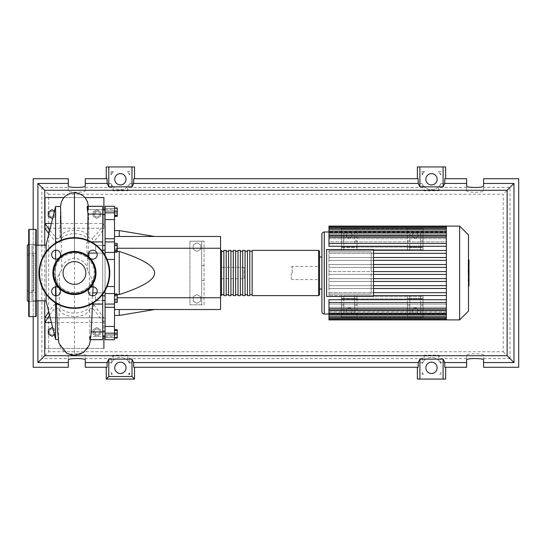 <?xml version="1.0" encoding="UTF-8"?>
<svg xmlns="http://www.w3.org/2000/svg" width="546" height="546" viewBox="0 0 546 546"><rect width="100%" height="100%" fill="white"/><g stroke="black" fill="none" stroke-linecap="round" stroke-linejoin="round"><path stroke-width="0.41" stroke-dasharray="2.73 2.05" d="M341.468 247.072L423.013 247.072L423.013 231.047L423.013 247.072L341.468 247.072L341.468 231.047L341.468 247.072M341.468 231.047L423.013 231.047L341.468 231.047M341.468 232.78L341.468 240.868L343.823 240.868L343.823 232.78L341.468 232.78L341.468 228.692L341.468 249.433L423.013 249.433L423.013 228.692L423.013 249.433L341.468 249.433L341.468 228.692L423.013 228.692L423.013 232.78L420.659 232.78L420.659 240.868L423.013 240.868L423.013 232.78M357.023 240.868L357.023 243.448L354.661 243.448L354.661 232.78L354.661 240.868L357.023 240.868L357.023 228.692L341.468 228.692L357.023 228.692L357.023 247.55L341.468 247.55L341.468 228.692L423.013 228.692L423.013 247.55L407.459 247.55L407.459 250.477L423.013 250.477L423.013 243.448L420.659 243.448L420.659 240.868M102.716 245.454L95.646 245.454L95.646 250.164L95.646 245.454L95.646 250.164L95.646 245.454L105.078 245.454L105.078 250.164L105.078 245.454M102.716 250.164L105.078 250.164M102.716 209.998L102.716 336.002L102.716 209.998L105.078 209.998L105.078 336.002L105.078 209.998M102.716 336.002L105.078 336.002M105.078 300.546L105.078 295.836L105.078 300.546L105.078 295.836L105.078 300.546L95.646 300.546L95.646 295.836L95.646 300.546L95.646 295.836L95.646 300.546L102.716 300.546M95.646 333.818L95.646 331.456L95.646 333.818M105.078 333.818L105.078 331.456L105.078 333.818M105.078 295.836L102.716 295.836M95.646 212.182L95.646 214.544L95.646 212.182M105.078 212.182L105.078 214.544L105.078 212.182M244.13 278.658L244.13 267.342L244.13 278.658L220.564 278.658L220.564 267.342L220.564 278.658M244.13 267.342L220.564 267.342M200.764 301.105L196.99 303.283L193.223 301.105L193.223 296.751L196.99 294.574L200.764 296.751L200.764 301.105L196.99 303.283L193.223 301.105L193.223 296.751L196.99 294.574L200.764 296.751L200.764 301.105M200.764 249.249L196.99 251.426L193.223 249.249L193.223 244.895L196.99 242.717L200.764 244.895L200.764 249.249L196.99 251.426L193.223 249.249L193.223 244.895L196.99 242.717L200.764 244.895L200.764 249.249M204.061 265.622L201.706 265.622L201.706 241.182L189.919 241.182L204.061 241.182L201.706 241.182L201.706 304.818L189.919 304.818L189.919 241.182L189.919 304.818L204.061 304.818L204.061 241.182L204.061 304.818L201.706 304.818L201.706 280.378L204.061 280.378M201.706 265.622L201.706 280.378M117.24 248.253L114.503 248.253L114.503 236.466L119.219 236.466L114.503 236.466L114.503 251.433L119.219 251.433C143.045 259.173 154.832 266.359 154.566 273C154.832 279.641 143.045 286.827 119.219 294.567L114.503 294.567L114.503 309.534L119.219 309.534L114.503 309.534L114.503 294.567L117.24 294.567M114.503 309.534L114.503 315.424L114.503 309.534L220.564 309.534L220.564 236.466L114.503 236.466L114.503 230.576L114.503 236.466M154.566 236.466L119.219 236.466L154.566 236.466M154.566 309.534L119.219 309.534L154.566 309.534M220.564 297.747L117.24 297.747M220.564 248.253L114.503 248.253L114.503 294.567L114.503 251.433L117.24 251.433M119.219 315.424L119.219 309.534M119.219 294.567L119.219 251.433M119.219 236.466L119.219 230.576M117.24 207.978L117.24 216.393M114.503 209.104L114.503 216.393L114.503 207.978L114.503 209.104L117.24 209.104M114.503 213.309L117.24 213.309M114.503 245.632L114.503 249.986L114.503 243.455L114.503 245.632L117.24 245.632L117.24 252.163M117.24 243.455L117.24 245.632M114.503 249.986L114.503 252.163L114.503 249.986L117.24 249.986M114.503 297.065L114.503 302.395L114.503 293.987L114.503 297.065L117.24 297.065L117.24 302.395M117.24 293.987L117.24 297.065M114.503 301.269L117.24 301.269M114.503 330.043L114.503 337.585L114.503 330.043L117.24 330.043L117.24 337.585L117.24 330.043M114.503 333.818L117.24 333.818M114.503 337.585L117.24 337.585M114.503 336.896L114.503 329.607L114.503 338.022L114.503 336.896L117.24 336.896M114.503 332.691L117.24 332.691M117.24 329.607L117.24 338.022M114.503 330.74L117.24 330.74M114.503 334.944L117.24 334.944M114.503 302.545L114.503 300.368L117.24 300.368L117.24 302.545L117.24 293.837L117.24 300.368L114.503 300.368L114.503 302.545L117.24 302.545M114.503 293.837L114.503 300.368L114.503 296.014L117.24 296.014L114.503 296.014L114.503 293.837L117.24 293.837M117.24 246.683L117.24 252.013L117.24 243.605L117.24 246.683L114.503 246.683L114.503 250.887L117.24 250.887M114.503 250.887L114.503 252.013L117.24 252.013M114.503 252.013L114.503 248.935L117.24 248.935M114.503 248.935L114.503 244.731L117.24 244.731M114.503 244.731L114.503 243.605L117.24 243.605M114.503 243.605L114.503 246.683M117.24 208.415L117.24 215.957L117.24 208.415L114.503 208.415L114.503 212.182L117.24 212.182L114.503 212.182L114.503 215.957L117.24 215.957L114.503 215.957L114.503 208.415L117.24 208.415M114.503 307.255L105.078 307.255L105.078 304.006L114.503 304.047L114.503 339.708L114.503 334.841L114.503 339.708L105.078 339.708L105.078 326.433L114.503 326.433M105.078 307.255L105.078 326.433M105.078 255.364L105.078 286.554L105.078 252.409L114.503 252.409L114.503 304.081L105.078 304.047M114.503 293.591L105.078 293.591L105.078 286.554L105.078 290.636M105.078 210.995L105.078 208.504L105.078 211.159L105.078 209.528L105.078 210.995L114.503 210.995L114.503 209.528L114.503 211.159L105.078 210.995M114.503 208.504L114.503 211.159L114.503 206.292L114.503 208.504L105.078 208.504L105.078 206.292L105.078 208.504L114.503 208.504M105.078 252.409L105.078 238.745L114.503 238.745L114.503 252.409M114.503 335.005L114.503 336.473L114.503 335.005L105.078 335.005L114.503 335.005M114.503 219.567L105.078 219.567L105.078 212.838L114.503 212.838L114.503 238.745M105.078 219.567L105.078 238.745M114.503 212.838L114.503 206.292L105.078 206.292L105.078 212.838M105.078 293.591L105.078 304.081L114.503 304.047M220.564 273L220.564 294.683L220.564 273M221.505 250.375L221.505 295.625M252.143 295.625L252.143 250.375M319.546 289.025L319.546 294.683M223.86 295.625L223.86 250.375M249.788 250.375L249.788 295.625M247.427 295.625L247.427 250.375M245.072 250.375L245.072 295.625M242.717 295.625L242.717 250.375M240.356 250.375L240.356 295.625M238.001 295.625L238.001 250.375M235.647 250.375L235.647 295.625M233.285 295.625L233.285 250.375M230.931 250.375L230.931 295.625M228.576 295.625L228.576 250.375M226.215 250.375L226.215 295.625M223.86 273L223.86 251.317L223.86 273M418.065 235.292A2.826 2.826 0 0 1 415.233 238.117A2.826 2.826 0 0 1 412.407 235.292A2.826 2.826 0 0 0 415.233 238.117A2.826 2.826 0 0 0 418.065 235.292A2.826 2.826 0 0 0 415.233 232.46A2.826 2.826 0 0 0 412.407 235.292A2.826 2.826 0 0 1 415.233 232.46A2.826 2.826 0 0 1 418.065 235.292M352.074 235.292A2.826 2.826 0 0 1 349.242 238.117A2.826 2.826 0 0 1 346.417 235.292A2.826 2.826 0 0 0 349.242 238.117A2.826 2.826 0 0 0 352.074 235.292A2.826 2.826 0 0 0 349.242 232.46A2.826 2.826 0 0 0 346.417 235.292A2.826 2.826 0 0 1 349.242 232.46A2.826 2.826 0 0 1 352.074 235.292M468.502 311.043L468.502 234.957M459.636 319.901L459.636 226.099M373.519 264.551L446.348 264.551L328.972 264.551L328.972 267.376L446.348 267.376L446.348 271.587L328.972 271.587L328.972 273L328.972 250.477L328.972 251.904L371.164 251.904L371.164 294.096L328.972 294.096L328.972 251.904L371.164 251.904L371.164 271.587L446.348 271.587L446.348 273L446.348 226.099L446.348 232.378L446.348 232.016L328.972 231.989L446.348 232.016L446.348 226.099M321.901 311.65L321.901 234.35M321.901 273L321.901 256.975L321.901 273M352.074 310.708A2.826 2.826 0 0 1 349.242 313.541A2.826 2.826 0 0 1 346.417 310.708A2.826 2.826 0 0 0 349.242 313.541A2.826 2.826 0 0 0 352.074 310.708A2.826 2.826 0 0 0 349.242 307.883A2.826 2.826 0 0 0 346.417 310.708A2.826 2.826 0 0 1 349.242 307.883A2.826 2.826 0 0 1 352.074 310.708M418.065 310.708A2.826 2.826 0 0 1 415.233 313.541A2.826 2.826 0 0 1 412.407 310.708A2.826 2.826 0 0 0 415.233 313.541A2.826 2.826 0 0 0 418.065 310.708A2.826 2.826 0 0 0 415.233 307.883A2.826 2.826 0 0 0 412.407 310.708A2.826 2.826 0 0 1 415.233 307.883A2.826 2.826 0 0 1 418.065 310.708M373.519 257.514L446.348 257.514L446.348 246.273L423.013 246.273L446.348 246.273L446.348 250.477L328.972 250.477L446.348 250.477L423.013 250.477L423.013 247.55L407.459 247.55L407.459 228.692L423.013 228.692L407.459 228.692L407.459 243.448L357.023 243.448L357.023 246.273L407.459 246.273L357.023 246.273L357.023 250.477L328.972 250.477L328.972 253.31L446.348 253.31L373.519 253.31M446.348 246.273L446.348 243.987L446.348 246.273L328.972 246.273L328.972 241.898L446.348 241.898L446.348 238.725L446.348 241.898L328.972 241.898L328.972 246.273L341.468 246.273L341.468 250.477L341.468 247.55L357.023 247.55L357.023 250.477L407.459 250.477L407.459 243.448L409.814 243.448L409.814 246.273L420.659 246.273L420.659 250.477L420.659 247.55L409.814 247.55L409.814 250.477L409.814 246.273L420.659 246.273L420.659 243.448L409.814 243.448L409.814 232.78L409.814 247.55M446.348 238.725L328.972 238.725L328.972 237.025L446.348 237.025L446.348 235.026L446.348 237.025L328.972 237.025L328.972 238.725L446.348 238.725L446.348 232.705L446.348 238.725M446.348 235.026L328.972 235.026L328.972 233.995L446.348 233.995L446.348 232.869L446.348 233.995L328.972 233.995L328.972 235.026L446.348 235.026L446.348 229.743L446.348 235.026M446.348 232.869L328.972 232.869L328.972 232.378L446.348 232.378L328.972 232.378L328.972 232.869L446.348 232.869L446.348 228.057L446.348 232.869M446.348 250.477L446.348 257.514L328.972 257.514L328.972 260.346L446.348 260.346L373.519 260.346M373.519 271.587L371.164 271.587L371.164 278.624L446.348 278.624L446.348 260.346L446.348 267.376L373.519 267.376M292.206 273L292.206 266.4L292.206 273M291.264 273L291.264 278.658L291.264 273M373.519 296.451L373.519 249.549L326.617 249.549L326.617 296.451L373.519 296.451M373.519 278.624L371.164 278.624L371.164 294.096L328.972 294.096L328.972 295.522L341.468 295.522L341.468 299.727L328.972 299.727L328.972 304.102L446.348 304.102L446.348 307.275L446.348 304.102L328.972 304.102L328.972 299.727L446.348 299.727L446.348 295.522L446.348 299.727L423.013 299.727L423.013 295.522L446.348 295.522L328.972 295.522L328.972 273L328.972 274.413L446.348 274.413L373.519 274.413M446.348 260.346L446.348 258.49L446.348 260.346L328.972 260.346L328.972 257.514L446.348 257.514L446.348 258.49L446.348 257.514M373.519 281.449L446.348 281.449L446.348 288.486L373.519 288.486M373.519 285.654L446.348 285.654L328.972 285.654L328.972 288.486L446.348 288.486L446.348 280.255L446.348 281.449L328.972 281.449L446.348 281.449L446.348 274.413L446.348 278.624L328.972 278.624L328.972 281.449L328.972 278.624L446.348 278.624M373.519 292.69L446.348 292.69L446.348 288.486L446.348 292.69L328.972 292.69L328.972 295.522L328.972 292.69L446.348 292.69L446.348 294.765L446.348 292.69M446.348 319.901L446.348 313.622L446.348 313.984L328.972 313.984L446.348 313.984L446.348 313.622L328.972 313.622L328.972 313.131L328.972 313.622L446.348 313.622L446.348 319.355L446.348 310.974L446.348 317.601L446.348 312.005L446.348 313.131L328.972 313.131L446.348 313.131L446.348 312.005L328.972 312.005L328.972 310.974L328.972 312.005L446.348 312.005L446.348 317.67L446.348 308.975L446.348 310.974L328.972 310.974L446.348 310.974L446.348 308.975L328.972 308.975L328.972 307.275L446.348 307.275L328.972 307.275L328.972 308.975L446.348 308.975L446.348 314.708L446.348 302.013L446.348 302.552L328.972 302.552L446.348 302.552L446.348 310.148L446.348 281.449M328.972 319.901L328.972 299.727L341.468 299.727L341.468 302.552L328.972 302.552M423.013 240.868L423.013 243.448L446.348 243.448L328.972 243.448L328.972 246.273L341.468 246.273L341.468 243.448L328.972 243.448L328.972 226.099M420.659 247.55L420.659 232.78M343.823 232.78L343.823 250.477L354.661 250.477L343.823 250.477L343.823 246.273L354.661 246.273L343.823 246.273L343.823 243.448L354.661 243.448L354.661 240.868M420.659 250.477L409.814 250.477L420.659 250.477M343.823 240.868L343.823 243.448L341.468 243.448L341.468 240.868M446.348 243.448L446.348 235.852L446.348 243.987L446.348 243.448L328.972 243.448M354.661 247.55L343.823 247.55M420.659 313.22L420.659 295.522L409.814 295.522L409.814 313.22L409.814 295.522L420.659 295.522L420.659 313.22L423.013 313.22L423.013 299.727L446.348 299.727L446.348 302.013L446.348 299.727M409.814 298.45L420.659 298.45M423.013 313.22L423.013 317.308L407.459 317.308L407.459 313.22L409.814 313.22M409.814 305.132L407.459 305.132L407.459 313.22M407.459 305.132L407.459 302.552L446.348 302.552M354.661 313.22L357.023 313.22L357.023 295.522L407.459 295.522L407.459 299.727L357.023 299.727L407.459 299.727L407.459 302.552L343.823 302.552L343.823 295.522L354.661 295.522L354.661 313.22L354.661 295.522L343.823 295.522L343.823 298.45L354.661 298.45M343.823 298.45L343.823 313.22L343.823 302.552L341.468 302.552L341.468 313.22L343.823 313.22M357.023 313.22L357.023 317.308L341.468 317.308L341.468 313.22M420.659 299.727L409.814 299.727L420.659 299.727M357.023 295.522L341.468 295.522L341.468 298.45L357.023 298.45L357.023 295.522M446.348 295.522L373.519 295.522M423.013 295.522L407.459 295.522L407.459 298.45L423.013 298.45L423.013 295.522M354.661 299.727L343.823 299.727L354.661 299.727M423.013 298.45L423.013 317.308L407.459 317.308L407.459 298.45L423.013 298.45M357.023 298.45L357.023 317.308L341.468 317.308L341.468 298.45L357.023 298.45M446.348 232.378L446.348 226.645L446.348 232.378M446.348 226.645L446.348 228.057L446.348 226.665L328.972 226.645M446.348 233.995L446.348 228.33L446.348 233.995M446.348 237.025L446.348 231.292L446.348 237.025M328.972 232.016L328.972 227.511L328.972 232.016M446.348 267.376L328.972 267.376L328.972 264.551L446.348 264.551M446.348 253.31L328.972 253.31L328.972 250.477L373.519 250.477M446.348 271.587L328.972 271.587L328.972 274.413L446.348 274.413M446.348 237.264L446.348 235.852L446.348 237.264L328.972 237.264M446.348 317.943L446.348 313.131L446.348 319.355L446.348 317.943L328.972 317.943M446.348 313.295L446.348 307.275L446.348 314.708L446.348 313.295L328.972 313.295M446.348 318.489L446.348 313.984L446.348 318.489L328.972 318.489L446.348 318.489M446.348 309.848L446.348 308.736L446.348 309.848M446.348 288.486L328.972 288.486L328.972 285.654L446.348 285.654M446.348 228.399L446.348 229.743L446.348 228.399M446.348 231.456L446.348 232.705L446.348 231.456M468.973 262.237L468.973 264.912L468.973 262.148L468.175 262.148L468.175 264.912L468.175 262.148L468.973 262.237M468.973 264.912L468.175 264.83L468.973 264.912M468.502 266.898L468.175 260.169L468.175 266.898L468.973 266.598L468.973 260.469M468.502 260.469L468.175 260.169L468.973 260.169M468.502 271.205L468.175 267.554L468.175 271.253L468.973 271.253M468.973 271.205L468.973 267.554M468.175 269.198L468.175 268.632L468.973 268.632L468.973 269.198L468.175 269.198L468.973 269.219M468.973 267.874L468.175 267.874M468.973 268.195L468.175 268.195M468.175 271.662L468.175 274.072L468.502 271.662M468.973 274.072L468.973 271.662M468.175 280.808L468.175 272.331L468.175 280.808L468.973 280.808L468.973 272.283L468.175 272.283L468.973 272.331L468.973 274.222M468.973 286.008L468.973 280.808M468.973 283.442L468.175 283.442M468.973 285.176L468.175 285.176M468.973 273.423L468.175 273.423M468.973 275.409L468.175 275.409M468.175 274.338L468.175 274.904L468.973 274.904L468.973 274.338L468.175 274.338L468.973 274.317M468.973 275.518L468.175 275.518M468.973 278.378L468.175 278.378M468.973 280.112L468.175 280.112M341.468 298.928L423.013 298.928L423.013 314.953L423.013 298.928L341.468 298.928L341.468 314.953L341.468 298.928M341.468 314.953L423.013 314.953L341.468 314.953M341.468 296.567L423.013 296.567L423.013 317.308L423.013 296.567L341.468 296.567L341.468 317.308L423.013 317.308L341.468 317.308L341.468 296.567M52.047 329.095A2.826 2.826 0 0 1 54.873 331.92A2.826 2.826 0 0 1 52.047 334.746A2.826 2.826 0 0 0 54.873 331.92A2.826 2.826 0 0 0 52.047 329.095A2.826 2.826 0 0 0 49.222 331.92A2.826 2.826 0 0 0 52.047 334.746A2.826 2.826 0 0 1 49.222 331.92A2.826 2.826 0 0 1 52.047 329.095M96.826 329.095A2.826 2.826 0 0 1 99.652 331.92A2.826 2.826 0 0 1 96.826 334.746A2.826 2.826 0 0 0 99.652 331.92A2.826 2.826 0 0 0 96.826 329.095A2.826 2.826 0 0 0 94.001 331.92A2.826 2.826 0 0 0 96.826 334.746A2.826 2.826 0 0 1 94.001 331.92A2.826 2.826 0 0 1 96.826 329.095M52.047 211.254A2.826 2.826 0 0 1 54.873 214.08A2.826 2.826 0 0 1 52.047 216.905A2.826 2.826 0 0 0 54.873 214.08A2.826 2.826 0 0 0 52.047 211.254A2.826 2.826 0 0 0 49.222 214.08A2.826 2.826 0 0 0 52.047 216.905A2.826 2.826 0 0 1 49.222 214.08A2.826 2.826 0 0 1 52.047 211.254M96.826 211.254A2.826 2.826 0 0 1 99.652 214.08A2.826 2.826 0 0 1 96.826 216.905A2.826 2.826 0 0 0 99.652 214.08A2.826 2.826 0 0 0 96.826 211.254A2.826 2.826 0 0 0 94.001 214.08A2.826 2.826 0 0 0 96.826 216.905A2.826 2.826 0 0 1 94.001 214.08A2.826 2.826 0 0 1 96.826 211.254M36.254 300.812L32.016 300.812L32.016 245.188L32.016 300.812M46.157 300.812L46.157 245.188L46.157 300.812M36.254 245.188L32.016 245.188M55.583 302.907L55.583 295.782M55.583 286.882L55.583 259.118M55.583 250.218L55.583 243.093M46.157 251.788L46.157 294.212M46.157 301.283L46.157 244.717M55.583 206.538L55.583 304.572L55.173 303.658L55.583 308.333L55.583 339.462M93.059 329.743L96.826 327.566L100.6 329.743L100.6 334.097L96.826 336.275L93.059 334.097L93.059 329.743L96.826 327.566L100.6 329.743L100.6 334.097L96.826 336.275L93.059 334.097L93.059 329.743M52.744 327.969L55.815 329.743L55.815 334.097L54.45 334.889M55.815 334.097L52.047 336.275L48.273 334.097L48.273 329.743L52.047 327.566L55.815 329.743L55.815 334.097M54.45 211.111L55.815 211.903L55.815 216.257L52.744 218.031M55.815 216.257L52.047 218.434L48.273 216.257L48.273 211.903L52.047 209.725L55.815 211.903L55.815 216.257M100.6 216.257L96.826 218.434L93.059 216.257L93.059 211.903L96.826 209.725L100.6 211.903L100.6 216.257L96.826 218.434L93.059 216.257L93.059 211.903L96.826 209.725L100.6 211.903L100.6 216.257M87.169 206.292L88.097 209.589C88.227 205.528 88.363 205.528 88.493 209.589L87.674 206.292L102.716 206.292L102.716 209.589L102.716 206.538L102.716 209.589L88.097 209.589C88.227 205.528 88.363 205.528 88.493 209.589L102.716 209.589L102.716 206.292L102.716 214.087L88.602 214.087L88.943 238.227L92.356 238.186L92.929 241.994L88.984 242.233L102.716 241.919L102.716 253.098L89.094 253.098L89.476 292.902L102.716 292.902L102.716 304.081L89.585 303.767L89.599 304.798L93.769 304.825L93.038 308.579L89.64 308.558L89.974 331.913L102.716 331.913L102.716 339.708L102.716 336.411L90.083 336.411L90.274 339.462L90.895 336.411L102.716 336.411L102.716 339.708L89.278 339.708L90.083 336.411C89.046 341.509 89.012 340.008 89.974 331.913M91.291 331.913L92.499 303.767L102.716 303.767L102.716 331.913M89.476 292.902C88.445 295.7 88.554 306.442 89.585 303.767L102.716 304.081M102.716 294.212L102.716 253.098L102.716 292.902L96.963 292.902M48.853 233.79L56.463 242.369L59.889 242.335C60.736 237.073 65.581 234.152 74.433 233.579C83.613 234.432 88.459 237.251 88.984 242.042L102.716 241.919L87.572 242.233L87.599 240.185M88.984 242.233C87.92 239.564 88.022 250.314 89.094 253.098L89.285 273.02M102.716 214.087L102.716 241.919M88.493 209.589C87.421 204.497 87.462 205.999 88.602 214.087L88.943 238.227C88.083 233.422 83.245 230.733 74.433 230.159C65.616 230.705 60.777 233.511 59.93 238.561L56.859 238.595L56.463 242.369M92.881 292.902L92.834 292.902C93.216 282.569 91.359 275.109 87.278 270.523L87.456 253.098L88.575 253.098M96.963 253.098L102.716 253.098L102.716 251.788M87.456 253.098C86.254 250.3 86.37 239.551 87.572 242.233L91.278 241.919M92.206 303.562L91.987 300.184L92.588 295.809M92.854 293.577L92.834 292.902M90.895 336.411L90.308 339.708M91.223 332.985L91.257 331.913M55.583 308.333L59.234 308.36C60.142 313.343 65.206 316.107 74.433 316.639C83.681 316.127 88.745 313.438 89.64 308.558M49.549 315.035L55.317 307.753M93.038 308.579L103.897 322.495L51.392 322.495M74.433 316.639L74.433 355.303A15.841 15.841 0 0 0 90.274 339.462L102.716 339.462M61.275 240.185L61.596 270.523C61.637 263.984 65.916 259.78 74.433 257.924C82.958 259.787 87.237 263.984 87.278 270.523M61.596 270.523C52.546 279.293 57.228 307.343 57.002 320.113C57.535 332.746 58.067 339.196 58.599 339.462A15.841 15.841 0 0 0 74.433 355.303M74.433 292.799A19.799 19.799 0 0 1 57.289 263.104A19.799 19.799 0 0 1 91.585 263.104A19.799 19.799 0 0 1 74.433 292.799M93.769 304.825L103.897 317.779L103.897 336.172M44.977 317.779L103.897 317.779L103.897 348.416L44.977 348.416L44.977 317.779L103.897 317.779M55.173 303.658L48.737 311.732M89.599 304.798C88.711 309.835 83.661 312.612 74.433 313.145C65.213 312.585 60.156 309.739 59.275 304.6L55.583 304.572M59.275 304.6L59.589 273.048M51.392 223.505L103.897 223.505L103.897 228.221L44.977 228.221L44.977 197.584L103.897 197.584L103.897 228.221C101.228 233.156 97.57 237.749 92.929 241.994M49.693 230.398L56.859 238.595M103.897 209.828L103.897 223.505C101.106 228.87 97.256 233.763 92.356 238.186M60.504 206.538L59.93 238.561L60.579 206.538M58.224 339.462L58.599 339.462L59.234 308.36M63.855 197.584L85.019 197.584M103.897 228.221L44.977 228.221M103.897 348.416L44.977 348.416M28.713 301.624L28.713 244.355L28.713 301.645L28.713 292.69L28.713 301.645L36.254 301.645L36.254 292.69L28.713 292.69L36.254 292.69L36.254 301.645L36.254 292.69L36.254 301.645L28.713 301.645M36.254 244.355L28.713 244.355L36.254 244.355L36.254 253.31L36.254 244.355L36.254 253.31L28.713 253.31L36.254 253.31L36.254 244.355M28.713 229.873L28.713 316.127M36.254 316.127L36.254 229.873M27.3 255.064L27.3 290.936L27.3 255.064L33.9 255.064L33.9 290.936L33.9 255.064M33.9 290.936L27.3 290.936M27.3 300.812L27.3 245.188M109.787 273A35.353 35.353 0 0 0 74.433 237.647A35.353 35.353 0 0 0 39.087 273A35.353 35.353 0 0 0 74.433 308.353A35.353 35.353 0 0 0 109.787 273M59.842 288.861A4.477 4.477 0 0 0 58.572 287.599M51.624 291.332A4.477 4.477 0 0 1 56.102 286.855A4.477 4.477 0 0 1 60.586 291.332A4.477 4.477 0 0 1 56.102 295.809A4.477 4.477 0 0 1 51.624 291.332M51.624 254.668A4.477 4.477 0 0 1 56.102 250.191A4.477 4.477 0 0 1 60.586 254.668A4.477 4.477 0 0 1 56.102 259.145A4.477 4.477 0 0 1 51.624 254.668M88.288 254.668A4.477 4.477 0 0 1 92.765 250.191A4.477 4.477 0 0 1 97.249 254.668A4.477 4.477 0 0 1 92.765 259.145A4.477 4.477 0 0 1 88.288 254.668M90.302 287.599A4.477 4.477 0 0 0 89.032 288.861M88.288 291.332A4.477 4.477 0 0 1 92.765 286.855A4.477 4.477 0 0 1 97.249 291.332A4.477 4.477 0 0 1 92.765 295.809A4.477 4.477 0 0 1 88.288 291.332M85.818 273A11.384 11.384 0 0 0 74.433 261.616A11.384 11.384 0 0 0 63.056 273A11.384 11.384 0 0 0 74.433 284.384A11.384 11.384 0 0 0 85.818 273M89.032 257.139A4.477 4.477 0 0 0 90.302 258.401M58.572 258.401A4.477 4.477 0 0 0 59.842 257.139M114.742 367.82A5.658 5.658 0 0 0 120.393 373.478A5.658 5.658 0 0 0 126.051 367.82A5.658 5.658 0 0 0 120.393 362.169A5.658 5.658 0 0 0 114.742 367.82M425.839 367.82A5.658 5.658 0 0 0 431.497 373.478A5.658 5.658 0 0 0 437.155 367.82A5.658 5.658 0 0 0 431.497 362.169A5.658 5.658 0 0 0 425.839 367.82M114.742 179.272A5.658 5.658 0 0 0 120.393 184.93A5.658 5.658 0 0 0 126.051 179.272A5.658 5.658 0 0 0 120.393 173.621A5.658 5.658 0 0 0 114.742 179.272M425.839 179.272A5.658 5.658 0 0 0 431.497 184.93A5.658 5.658 0 0 0 437.155 179.272A5.658 5.658 0 0 0 431.497 173.621A5.658 5.658 0 0 0 425.839 179.272M483.585 359.991L483.585 355.207C483.995 353.282 466.202 353.282 466.612 355.207L466.612 367.274L444.785 367.274M444.785 178.726L466.612 178.726L466.612 190.793C466.202 192.718 483.995 192.718 483.585 190.793L483.585 178.726L518.7 178.726L518.7 367.274L483.585 367.274L483.585 355.207M466.612 359.991L466.612 355.207M466.612 190.793L466.612 186.009M483.585 190.793L483.585 186.009M466.612 358.606L440.472 358.606L440.472 362.558L466.612 362.558L440.472 362.558M107.105 367.274L85.278 367.274L85.278 362.558L110.988 362.558L110.988 363.465A10.367 10.367 0 0 1 129.805 363.465L129.805 362.558L422.522 362.558L422.522 358.606L424.222 355.18L438.772 355.18L440.472 358.606M422.522 358.606L129.368 358.606L127.668 355.18L113.124 355.18L111.425 358.606L85.278 358.606L85.278 355.207C85.688 353.282 67.902 353.282 68.311 355.207L68.311 358.606L41.858 358.606L48.71 351.754L48.71 194.246L503.18 194.246L503.18 351.754L48.71 351.754M483.585 358.606L510.032 358.606L503.18 351.754M510.032 358.606L510.032 187.394L483.585 187.394M510.032 187.394L503.18 194.246M48.71 194.246L41.858 187.394L41.858 358.606M68.311 358.606L68.311 367.274L33.19 367.274L33.19 178.726L68.311 178.726L68.311 187.394L41.858 187.394M68.311 187.394L68.311 190.793C67.902 192.718 85.688 192.718 85.278 190.793L85.278 178.726L107.105 178.726M466.612 187.394L440.472 187.394L438.772 190.82L424.222 190.82L422.522 187.394L129.368 187.394L127.668 190.82L113.124 190.82L111.425 187.394L85.278 187.394M438.772 190.82L438.772 186.671L440.472 184.473L440.472 187.394M440.472 184.473A10.367 10.367 0 0 0 440.997 183.442L466.612 183.442L440.997 183.442A10.367 10.367 0 0 1 422.003 183.442L129.893 183.442A10.367 10.367 0 0 1 110.899 183.442L85.278 183.442L110.899 183.442A10.367 10.367 0 0 0 111.425 184.473L113.124 186.671L113.124 190.82M513.984 183.442L483.585 183.442L513.984 183.442L513.984 362.558L513.984 183.442M106.252 166.939L134.534 166.939M133.688 178.726L418.209 178.726M417.356 166.939L445.638 166.939M422.085 171.656L422.085 174.918A10.367 10.367 0 0 1 424.46 171.656L422.085 171.656L424.222 171.656L422.085 174.918M129.805 171.656L127.43 171.656A10.367 10.367 0 0 1 129.805 174.918L129.805 171.656L127.43 171.656A10.367 10.367 0 0 1 127.668 171.881L127.668 171.656M110.988 171.656L110.988 174.918A10.367 10.367 0 0 1 113.363 171.656L110.988 171.656L113.124 171.656L110.988 174.918M440.909 171.656L438.534 171.656A10.367 10.367 0 0 1 440.909 174.918L440.909 171.656L438.534 171.656A10.367 10.367 0 0 1 438.772 171.881L438.772 171.656M445.638 379.06L417.356 379.06M418.209 367.274L133.688 367.274M422.085 362.558L422.085 363.465A10.367 10.367 0 0 1 440.909 363.465L440.909 362.558M440.909 374.344L440.909 372.181A10.367 10.367 0 0 1 439.557 374.344L440.909 374.344L439.557 374.344L440.909 372.181M128.474 374.324L129.805 374.324L129.805 372.181A10.367 10.367 0 0 1 128.474 374.324L129.805 372.181M112.319 374.324A10.367 10.367 0 0 1 110.988 372.181L110.988 374.324L112.319 374.324L111.753 373.56L110.988 374.324M422.085 374.344L423.437 374.344A10.367 10.367 0 0 1 422.085 372.181L422.085 374.344L423.437 374.344L422.085 372.181M85.278 359.991L85.278 355.207M111.425 358.606L111.425 362.558L85.278 362.558L85.278 358.606M68.311 359.991L68.311 355.207M68.311 190.793L68.311 186.009M85.278 190.793L85.278 186.009M37.906 183.442L68.311 183.442L37.906 183.442L37.906 362.558L68.311 362.558L37.906 362.558L37.906 183.442M33.19 316.598L33.19 229.402M37.906 300.812L37.906 245.188M483.585 362.558L513.984 362.558L483.585 362.558M111.425 187.394L111.425 184.473M129.805 174.918L127.668 171.881M110.988 372.181L111.753 373.56M129.805 374.324L129.033 373.56M129.805 363.465L127.668 360.428L127.668 355.18M129.805 362.558L129.368 362.558L129.368 358.606M438.772 186.671A10.367 10.367 0 0 1 424.222 186.671L424.222 190.82M422.522 187.394L422.522 184.473L424.222 186.671M127.668 190.82L127.668 186.671L129.368 184.473L129.368 187.394M127.668 186.671A10.367 10.367 0 0 1 113.124 186.671M129.368 184.473A10.367 10.367 0 0 0 129.893 183.442L422.003 183.442A10.367 10.367 0 0 0 422.522 184.473M424.222 355.18L424.222 360.428A10.367 10.367 0 0 1 438.772 360.428L438.772 355.18M424.222 360.428L422.085 363.465M440.909 363.465L438.772 360.428M110.988 362.558L111.425 362.558M113.124 355.18L113.124 360.428L110.988 363.465M113.124 360.428A10.367 10.367 0 0 1 127.668 360.428M129.368 362.558L422.522 362.558M440.909 174.918L438.772 171.881M44.752 300.812L44.752 245.188M114.503 333.162L105.078 333.162M114.503 259.446L107.084 259.446M107.084 286.554L114.503 286.554M105.078 241.953L114.503 241.953L105.078 241.953M114.503 337.496L105.078 337.496L114.503 337.496M318.605 295.625L318.605 250.375M324.263 314.011L324.263 231.989M407.459 240.868L409.814 240.868M409.814 232.78L407.459 232.78M357.023 232.78L354.661 232.78M423.013 305.132L420.659 305.132M357.023 305.132L354.661 305.132M343.823 305.132L341.468 305.132M446.348 228.057L328.972 228.057M446.348 229.743L328.972 229.743M446.348 232.705L328.972 232.705M446.348 227.511L328.972 227.511L446.348 227.511M446.348 308.736L328.972 308.736M446.348 316.257L328.972 316.257M468.973 263.097L468.175 263.097M468.973 262.988L468.175 262.988M468.973 263.984L468.175 263.984M468.973 264.08L468.175 264.08M468.973 261.671L468.175 261.671M468.973 264.332L468.175 264.332M468.973 269.328L468.175 269.328M468.973 272.863L468.502 272.863M74.433 257.924L74.433 237.647M74.433 192.677L74.433 230.159M74.433 233.579L74.433 313.145M29.184 316.598L29.184 229.402M35.783 229.402L35.783 316.598M39.558 273A34.883 34.883 0 0 1 74.433 238.117A34.883 34.883 0 0 1 109.316 273A34.883 34.883 0 0 1 74.433 307.883A34.883 34.883 0 0 1 39.558 273M105.078 331.456L102.716 331.456M102.716 214.544L105.078 214.544M105.078 209.828L102.716 209.828M102.716 336.172L105.078 336.172M114.503 304.006L105.078 304.006L114.503 304.006M114.503 211.159L105.078 211.159L114.503 211.159M105.078 209.528L114.503 209.528M114.503 241.994L105.078 241.994L114.503 241.994M105.078 334.841L114.503 334.841L105.078 334.841M105.078 336.473L114.503 336.473M105.078 241.919L114.503 241.919M291.264 267.342L292.206 266.4L319.546 266.4M291.264 278.658L292.206 279.6L319.546 279.6M328.972 319.355L446.348 319.355M328.972 310.148L446.348 310.148M328.972 317.67L446.348 317.67M328.972 314.708L446.348 314.708M446.348 235.852L328.972 235.852M446.348 228.33L328.972 228.33M446.348 231.292L328.972 231.292M468.973 262.012L468.175 262.012M468.973 265.056L468.175 265.056M468.175 259.985L468.973 259.985M468.175 267.076L468.973 267.076M88.295 206.538L102.716 206.538M90.841 337.797L90.622 339.708M93.12 286.868L93.714 276.699C93.987 276.999 93.154 279.204 91.209 283.319C87.278 289.319 81.682 292.438 74.433 292.676C66.851 292.397 61.125 289.046 57.255 282.63L55.16 276.699L55.753 286.868M56.354 303.378L56.095 295.809M88.486 209.207L88.356 206.292"/><path stroke-width="0.82" d="M102.716 300.546L105.078 300.546M102.716 295.836L105.078 295.836M114.503 236.466L220.564 236.466L220.564 248.253L117.24 248.253M220.564 248.253L220.564 309.534L114.503 309.534M220.564 297.747L117.24 297.747M117.24 294.567L119.219 294.567C143.045 286.827 154.832 279.641 154.566 273C154.832 266.359 143.045 259.173 119.219 251.433L117.24 251.433M119.219 309.534L119.219 315.424L114.503 315.424M119.219 251.433L119.219 294.567M114.503 230.576L119.219 230.576L119.219 236.466M114.503 207.978L117.24 207.978L117.24 216.393L114.503 216.393M114.503 215.26L117.24 215.26M114.503 211.056L117.24 211.056M114.503 245.632L117.24 245.632L117.24 243.455L114.503 243.455M114.503 252.163L117.24 252.163L117.24 245.632M114.503 249.986L117.24 249.986M114.503 299.317L117.24 299.317L117.24 293.987L114.503 293.987M114.503 295.113L117.24 295.113M114.503 302.395L117.24 302.395L117.24 299.317M114.503 337.585L117.24 337.585L117.24 329.607L114.503 329.607M114.503 333.818L117.24 333.818M114.503 330.043L117.24 330.043M114.503 338.022L117.24 338.022L117.24 337.585M114.503 238.745L105.078 238.745L105.078 241.919L114.503 241.919L114.503 206.292L105.078 206.292L105.078 219.567L114.503 219.567M105.078 238.745L105.078 219.567M105.078 290.636L105.078 293.591L114.503 293.591L114.503 241.919M114.503 252.409L105.078 252.409L105.078 255.364M114.503 326.433L105.078 326.433L105.078 333.162L114.503 333.162L114.503 293.591M105.078 326.433L105.078 307.255L114.503 307.255M105.078 304.047L105.078 307.255M114.503 333.162L114.503 339.708L105.078 339.708L105.078 333.162M114.503 304.047L105.078 304.081L105.078 293.591M105.078 252.409L105.078 241.919M220.564 294.683L221.505 295.625L221.505 250.375L220.564 251.317M318.605 295.625L318.605 250.375L252.143 250.375L252.143 295.625L318.605 295.625L319.546 294.683L319.546 251.317L319.546 289.025L321.901 289.025M249.788 273L249.788 250.375L247.427 250.375L247.427 295.625L249.788 295.625L249.788 273M245.072 273L245.072 250.375L242.717 250.375L242.717 295.625L245.072 295.625L245.072 273M240.356 273L240.356 250.375L238.001 250.375L238.001 295.625L240.356 295.625L240.356 273M235.647 273L235.647 250.375L233.285 250.375L233.285 295.625L235.647 295.625L235.647 273M230.931 273L230.931 250.375L228.576 250.375L228.576 295.625L230.931 295.625L230.931 273M226.215 273L226.215 250.375L223.86 250.375L223.86 295.625L226.215 295.625L226.215 273M468.502 234.957L468.502 311.043L459.636 319.901L459.636 226.099L468.502 234.957M459.636 226.099L446.348 226.099L446.348 319.901L328.972 319.901L328.972 299.727L446.348 299.727M324.263 314.011L324.263 231.989A2.355 2.355 0 0 0 321.901 234.35L321.901 311.65A2.355 2.355 0 0 0 324.263 314.011L328.972 314.011M326.617 296.451L326.617 249.549L373.519 249.549L373.519 296.451L326.617 296.451M446.348 253.31L373.519 253.31M446.348 257.514L373.519 257.514M446.348 260.346L373.519 260.346M446.348 264.551L373.519 264.551M446.348 267.376L373.519 267.376M446.348 271.587L373.519 271.587M446.348 274.413L373.519 274.413M446.348 278.624L373.519 278.624M446.348 281.449L373.519 281.449M446.348 285.654L373.519 285.654M446.348 288.486L373.519 288.486M446.348 243.448L328.972 243.448L328.972 226.645L446.348 226.645M446.348 226.099L328.972 226.099L328.972 226.645M446.348 302.552L328.972 302.552M446.348 295.522L373.519 295.522M446.348 292.69L373.519 292.69M328.972 243.448L328.972 246.273L446.348 246.273M446.348 250.477L373.519 250.477M468.973 260.169L468.973 266.598M468.973 260.469L468.502 260.469M468.502 267.554L468.973 267.554L468.973 271.253L468.502 271.205M468.973 269.533L468.502 269.533M468.502 274.072L468.973 274.072L468.973 271.662L468.502 271.662M468.973 274.072L468.973 286.008L468.502 286.008M468.973 283.961L468.502 283.961M468.973 283.64L468.502 283.64M468.973 281.067L468.502 281.067M468.973 279.511L468.502 279.511M468.973 278.835L468.502 278.835M468.973 276.849L468.502 276.849M46.157 300.812L36.254 300.812M46.157 245.188L36.254 245.188M58.224 339.462L55.583 339.462L46.157 301.283L46.157 294.212M55.583 339.462L55.583 302.907M55.583 295.782L55.583 286.882M55.583 259.118L55.583 250.218M55.583 243.093L55.583 206.538L46.157 244.717L46.157 251.788M54.45 334.889L52.047 336.275L48.273 334.097L48.273 329.743L52.047 327.566L52.744 327.969M52.744 218.031L52.047 218.434L48.273 216.257L48.273 211.903L52.047 209.725L54.45 211.111M92.499 303.897L91.223 332.985L90.274 339.687L102.716 339.708L102.716 331.913L91.291 331.913M102.716 331.913L102.716 294.212M96.963 292.902L92.881 292.902M88.575 253.098L96.963 253.098M87.599 240.185L87.981 214.087L102.716 214.087L102.716 206.292L87.169 206.292M102.716 251.788L102.716 214.087M87.981 214.087C86.862 205.992 86.903 204.491 88.097 209.589M102.716 304.081L92.438 304.081L92.206 303.562M92.588 295.809L93.12 286.868M49.549 315.035L44.977 322.495L44.977 317.779L48.737 311.732M51.392 322.495L44.977 322.495L44.977 348.416M49.693 230.398L44.977 223.505L44.977 228.221L48.853 233.79M63.855 197.584L44.977 197.584L44.977 223.505L51.392 223.505M55.583 206.538L60.579 206.538L61.275 240.185M85.019 197.584L103.897 197.584L103.897 209.828M103.897 336.172L103.897 348.416M28.713 301.624L27.3 300.812L27.3 245.188L28.713 244.376M29.184 229.402A0.471 0.471 0 0 0 28.713 229.873L28.713 316.127A0.471 0.471 0 0 0 29.184 316.598L35.783 316.598A0.471 0.471 0 0 0 36.254 316.127L36.254 229.873A0.471 0.471 0 0 0 35.783 229.402L29.184 229.402L29.184 316.598M58.572 287.599A4.477 4.477 0 0 0 51.624 291.332A4.477 4.477 0 0 0 56.102 295.809A4.477 4.477 0 0 0 59.842 288.861A21.553 21.553 0 0 1 59.842 257.139A4.477 4.477 0 0 0 56.102 250.191A4.477 4.477 0 0 0 53.986 258.613A4.477 4.477 0 0 0 58.572 258.401M97.249 254.668A4.477 4.477 0 0 0 92.765 250.191A4.477 4.477 0 0 0 89.032 257.139A21.553 21.553 0 0 1 90.302 258.401A4.477 4.477 0 0 0 97.249 254.668M89.032 288.861A4.477 4.477 0 0 0 92.765 295.809A4.477 4.477 0 0 0 94.888 287.387A4.477 4.477 0 0 0 90.302 287.599A21.553 21.553 0 0 1 59.842 288.861M39.087 273A35.353 35.353 0 0 1 74.433 237.647A35.353 35.353 0 0 1 109.787 273A35.353 35.353 0 0 1 74.433 308.353A35.353 35.353 0 0 1 39.087 273M90.302 258.401A21.553 21.553 0 0 1 90.302 287.599M95.175 273A20.741 20.741 0 0 1 74.433 293.741A20.741 20.741 0 0 1 53.699 273A20.741 20.741 0 0 1 74.433 252.259A20.741 20.741 0 0 1 95.175 273M85.818 273A11.384 11.384 0 0 0 74.433 261.616A11.384 11.384 0 0 0 63.056 273A11.384 11.384 0 0 0 74.433 284.384A11.384 11.384 0 0 0 85.818 273M59.842 257.139A21.553 21.553 0 0 1 89.032 257.139M126.051 367.82A5.658 5.658 0 0 1 120.393 373.478A5.658 5.658 0 0 1 114.742 367.82A5.658 5.658 0 0 1 120.393 362.169A5.658 5.658 0 0 1 126.051 367.82M437.155 367.82A5.658 5.658 0 0 1 431.497 373.478A5.658 5.658 0 0 1 425.839 367.82A5.658 5.658 0 0 1 431.497 362.169A5.658 5.658 0 0 1 437.155 367.82M126.051 179.272A5.658 5.658 0 0 1 120.393 184.93A5.658 5.658 0 0 1 114.742 179.272A5.658 5.658 0 0 1 120.393 173.621A5.658 5.658 0 0 1 126.051 179.272M437.155 179.272A5.658 5.658 0 0 1 431.497 184.93A5.658 5.658 0 0 1 425.839 179.272A5.658 5.658 0 0 1 431.497 173.621A5.658 5.658 0 0 1 437.155 179.272M466.612 362.558L444.785 362.558L444.785 367.274L466.612 367.274L466.612 359.991C466.202 358.067 483.995 358.067 483.585 359.991L483.585 367.274L518.7 367.274L518.7 178.726L483.585 178.726L483.585 186.009C483.995 187.933 466.202 187.933 466.612 186.009L466.612 178.726L444.785 178.726L444.785 183.442L466.612 183.442M106.252 178.726L106.252 166.939L108.804 166.939L108.804 186.862L107.105 183.442L107.105 178.726L85.278 178.726L85.278 186.009C85.688 187.933 67.902 187.933 68.311 186.009L68.311 178.726L33.19 178.726L33.19 229.402M445.638 178.726L445.638 166.939L443.093 166.939L443.093 186.862L419.901 186.862L418.209 183.442L418.209 178.726L133.688 178.726L133.688 183.442L131.989 186.862L131.989 166.939L134.534 166.939L134.534 178.726M417.356 178.726L417.356 166.939L419.901 166.939L419.901 186.862M445.638 367.274L445.638 379.06L417.356 379.06L417.356 367.274M134.534 367.274L134.534 379.06L106.252 379.06L106.252 367.274M483.585 183.442L513.984 183.442L513.984 362.558L483.585 362.558M33.19 316.598L33.19 367.274L68.311 367.274L68.311 359.991C67.902 358.067 85.688 358.067 85.278 359.991L85.278 367.274L107.105 367.274L107.105 362.558L85.278 362.558M85.278 183.442L107.105 183.442M68.311 362.558L37.906 362.558L37.906 300.812M37.906 245.188L37.906 183.442L68.311 183.442M443.093 166.939L419.901 166.939M444.785 183.442L443.093 186.862M131.989 186.862L108.804 186.862M131.989 166.939L108.804 166.939M107.105 362.558L108.804 359.138L131.989 359.138L133.688 362.558L133.688 367.274L418.209 367.274L418.209 362.558L419.901 359.138L419.901 379.06M419.901 359.138L443.093 359.138L443.093 379.06M443.093 359.138L444.785 362.558M513.984 362.558L507.138 355.712L44.752 355.712L44.752 300.812M37.906 362.558L44.752 355.712M418.209 362.558L133.688 362.558M133.688 183.442L418.209 183.442M134.534 379.06L131.989 376.508L108.804 376.508L106.252 379.06M108.804 359.138L108.804 376.508M131.989 359.138L131.989 376.508M513.984 183.442L507.138 190.288L507.138 355.712M44.752 245.188L44.752 190.288L507.138 190.288M37.906 183.442L44.752 190.288M114.503 212.838L105.078 212.838M114.503 286.554L107.084 286.554M107.084 259.446L114.503 259.446M446.348 228.057L328.972 228.057M446.348 237.264L328.972 237.264M446.348 229.743L328.972 229.743M446.348 232.705L328.972 232.705M446.348 317.943L328.972 317.943M446.348 308.736L328.972 308.736M446.348 316.257L328.972 316.257M446.348 313.295L328.972 313.295M468.973 266.898L468.502 266.898M468.973 265.397L468.502 265.397M468.973 262.749L468.502 262.749M468.973 272.863L468.502 272.863M468.973 274.222L468.502 274.222M74.433 237.647L74.433 192.677L78.938 193.427L83.531 196.075L85.333 197.966L87.531 201.979L88.356 206.292M35.783 316.598L35.783 229.402M109.316 273A34.883 34.883 0 0 0 74.433 238.117A34.883 34.883 0 0 0 39.558 273A34.883 34.883 0 0 0 74.433 307.883A34.883 34.883 0 0 0 109.316 273M105.078 331.456L102.716 331.456M105.078 250.164L102.716 250.164M105.078 214.544L102.716 214.544M154.566 309.534L119.219 315.424M154.566 236.466L119.219 230.576M105.078 209.828L102.716 209.828M105.078 245.454L102.716 245.454M105.078 336.172L102.716 336.172M223.86 294.683L221.505 294.683M228.576 294.683L226.215 294.683M233.285 294.683L230.931 294.683M238.001 294.683L235.647 294.683M242.717 294.683L240.356 294.683M247.427 294.683L245.072 294.683M252.143 294.683L249.788 294.683M252.143 251.317L249.788 251.317M247.427 251.317L245.072 251.317M242.717 251.317L240.356 251.317M238.001 251.317L235.647 251.317M233.285 251.317L230.931 251.317M228.576 251.317L226.215 251.317M223.86 251.317L221.505 251.317M318.605 250.375L319.546 251.317M319.546 256.975L321.901 256.975M324.263 231.989L328.972 231.989M328.972 235.852L446.348 235.852M328.972 228.33L446.348 228.33M328.972 231.292L446.348 231.292M446.348 319.355L328.972 319.355M446.348 310.148L328.972 310.148M446.348 317.67L328.972 317.67M446.348 314.708L328.972 314.708M446.348 319.901L459.636 319.901M468.175 259.985L468.973 259.985M468.175 267.076L468.973 267.076M468.175 271.253L468.973 271.253M91.278 241.919L102.716 241.919M90.622 339.708L89.203 345.413L83.538 352.47L74.433 355.33L66.94 353.453L58.968 343.386L57.501 330.596L56.354 303.378M56.095 295.809L55.753 286.868M60.504 206.538L61.329 202.006L63.52 197.993L65.233 196.171L69.799 193.475L74.433 192.677"/></g></svg>
